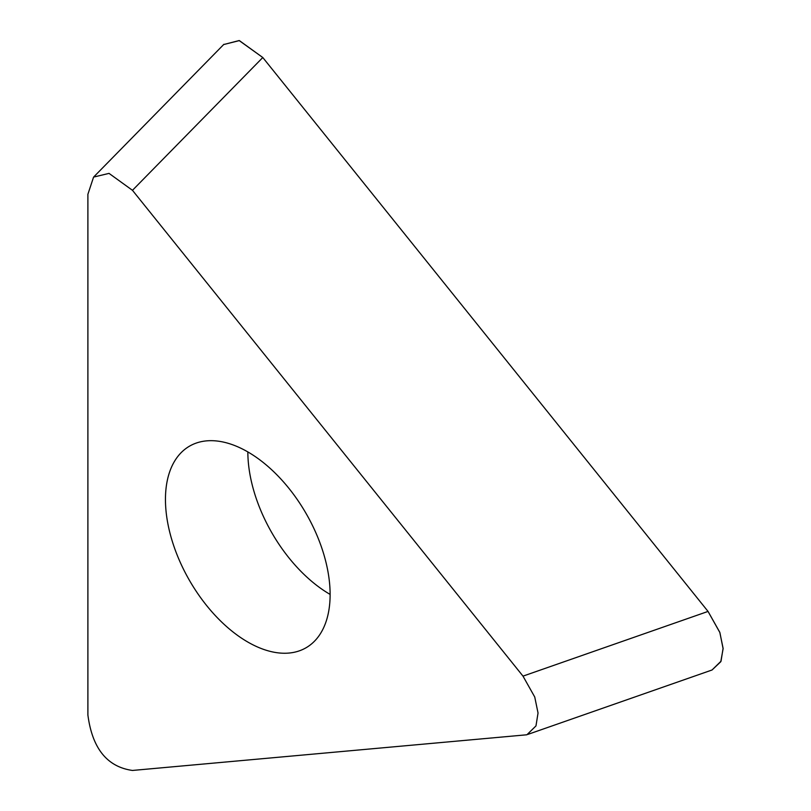<?xml version="1.0" encoding="UTF-8"?>
<svg xmlns="http://www.w3.org/2000/svg" width="811" height="811" viewBox="0 0 811 811"><rect width="100%" height="100%" fill="white"/><g stroke="black" fill="none" stroke-linecap="round" stroke-linejoin="round"><path stroke-width="1.22" d="M223.664 44.554L239.346 40.591L262.794 57.52L708.044 611.423L719.793 632.306L723.098 648.303L721.02 661.208L711.957 670.068L720.797 661.695L723.108 648.719L719.884 632.56L708.044 611.423L262.794 57.52L239.154 40.55L223.664 44.554M522.994 676.131L132.467 190.311L109.019 173.382L93.579 177.092L87.892 194.295L87.892 714.998C92.272 748.391 107.133 766.871 132.467 770.45L526.907 734.776L535.97 725.916L538.038 713.011L534.743 697.014L522.994 676.131L708.044 611.423M247.781 642.028A116.429 67.222 -120 0 0 306 647.796A116.429 67.222 -120 0 0 323.853 554.491A116.429 67.222 -120 0 0 247.781 451.889A116.429 67.222 -120 0 0 189.571 446.131A116.429 67.222 -120 0 0 171.719 539.427A116.429 67.222 -120 0 0 247.781 642.028M132.467 190.311L262.794 57.52M330.118 594.412A116.429 67.222 60 0 1 247.852 451.93M94.015 176.656L223.907 44.301M528.002 734.35L711.936 670.028"/></g></svg>
